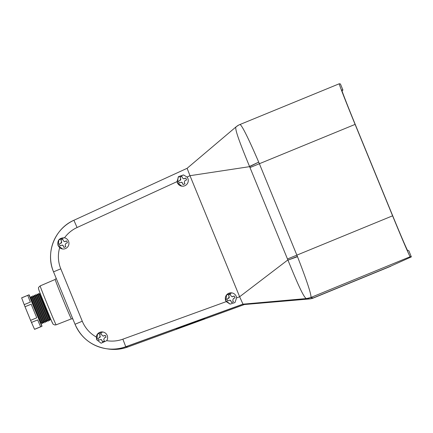 <?xml version="1.0" encoding="UTF-8"?>
<svg xmlns="http://www.w3.org/2000/svg" width="433" height="433" viewBox="0 0 433 433"><rect width="100%" height="100%" fill="white"/><g stroke="black" fill="none" stroke-linecap="round" stroke-linejoin="round"><path stroke-width="0.65" d="M96.294 337.026L96.694 339.753L101.1 343.212L106.707 340.674A5.672 5.672 -81.3 0 0 102.789 331.987A5.672 5.672 -81.3 0 0 96.294 337.026A32.058 32.053 -81.3 0 1 82.275 321.21L75.039 324.268L53.551 271.881A40.058 40.047 98.7 0 1 73.897 220.278M102.838 331.997L97.555 334.124L96.781 339.77L101.089 343.207M225.728 300.654A5.672 5.672 -81.3 0 0 226.243 301.628L230.139 304.118L234.951 302.575L236.613 297.855A5.672 5.672 -81.3 0 0 226.519 294.992A5.672 5.672 -81.3 0 0 225.728 300.654M239.747 124.607A13.353 13.261 62.5 0 0 238.659 125.11L239.747 124.607C241.143 123.189 249.646 141.001 258.707 162.11L249.608 166.651L189.99 175.695L239.649 296.784L243.01 304.215L125.933 346.741A40.058 40.047 98.7 0 1 106.231 348.695L106.231 348.695A40.058 40.047 -81.3 0 0 125.933 346.741L243.01 304.215L244.613 304.459L309.249 298.922L244.656 304.453L243.01 304.215M187.846 178.38A5.672 5.672 -81.3 0 0 187.061 177.032L183.468 174.921L178.504 176.626L177.032 181.633A5.672 5.672 -81.3 0 0 187.056 184.041A5.672 5.672 -81.3 0 0 187.846 178.38M177.032 181.633L77.074 227.52A32.058 32.053 -81.3 0 0 64.517 237.809C59.31 237.798 57.151 240.364 58.038 245.5L59.662 247.719A5.672 5.672 -81.3 0 0 68.528 241.192A5.672 5.672 -81.3 0 0 64.517 237.809L64.133 237.739M231.882 292.897L226.6 295.025L225.826 300.67L230.139 304.112M183.511 174.932L178.217 177.054L177.438 182.699L181.741 186.141M64.181 237.744L58.899 239.871L58.125 245.516L62.428 248.953M239.638 296.751L287.864 259.924L249.527 166.451C241.452 146.771 234.302 128.85 236.012 126.923L236.229 126.723M189.979 175.663L187.11 168.307L189.99 175.695L187.061 177.032M77.074 227.52L73.902 220.273L187.11 168.307L236.137 126.799L238.659 125.11A13.353 13.261 62.5 0 0 236.012 126.923M258.81 162.348L297.493 256.677C305.866 278.073 312.48 297.13 310.678 297.547L306.694 298.532L242.843 304.188L125.759 346.719L127.746 347.022A40.058 40.047 98.7 0 1 108.05 348.971L106.058 348.668A40.058 40.047 98.7 0 1 75.039 324.274L53.551 271.881L55.651 270.961L60.788 268.823L82.275 321.21M239.779 124.59L339.255 83.769A44.063 0.769 67.7 0 0 339.255 83.769L340.419 83.942L342.952 90.124L341.924 90.584M390.712 266.149L313.178 297.969A13.353 13.347 98.7 0 1 309.249 298.922A13.353 13.347 -81.3 0 0 313.178 297.969L390.539 266.225L411.35 256.888L410.197 256.709L310.678 297.547A13.353 13.261 -117.5 0 1 306.385 298.51C303.679 297.985 296.004 279.799 287.945 260.125L297.395 256.433M342.952 90.124L341.799 89.945A37.384 0.655 67.7 0 0 341.794 89.945A37.384 0.655 67.7 0 0 355.233 124.417L392.726 215.829A37.384 0.655 67.7 0 0 407.664 250.534L408.817 250.707L411.35 256.888M339.255 83.769A44.063 0.769 67.7 0 0 355.098 124.395L250.003 167.576M287.496 258.988L392.59 215.813L355.098 124.395M392.59 215.813A44.063 0.769 67.7 0 0 410.197 256.709M310.623 297.585L313.389 298.007A13.353 13.347 98.7 0 1 309.465 298.954L306.385 298.51M249.532 166.478L258.707 162.11L249.527 166.451M287.945 260.125L297.493 256.677L287.934 260.103M62.758 239.27L60.907 240.034L61.518 241.571L60.793 243.314L59.267 243.952L60.025 245.803L62.255 245.083L63.294 245.895L63.943 247.443L65.8 246.68L65.145 245.138L65.876 243.395L67.434 242.761L66.677 240.91L64.403 241.625L63.375 240.813L62.758 239.27M181.892 176.426L180.041 177.189L180.653 178.732L179.928 180.469L178.401 181.108L179.165 182.959L181.389 182.239L182.428 183.051L183.078 184.599L184.929 183.841L184.279 182.293L185.005 180.55L186.569 179.917L185.811 178.066L183.538 178.78L182.504 177.968L181.892 176.426L180.041 177.189L180.68 178.732A1.337 1.337 98.7 0 1 179.955 180.474L178.412 181.108L179.17 182.959M230.361 294.364L228.516 295.117L229.122 296.659L228.397 298.402L226.87 299.035L227.628 300.892L229.858 300.166L230.897 300.984L231.547 302.532L233.398 301.769L232.748 300.221L233.474 298.478L235.038 297.85L234.28 295.999L232.007 296.713L230.978 295.901L230.361 294.359L228.51 295.117L229.149 296.665A1.337 1.337 98.7 0 1 228.424 298.407L226.881 299.041L227.639 300.886M101.349 333.697L99.498 334.46L100.115 335.997L99.39 337.74L97.863 338.379L98.621 340.23L100.851 339.51L101.89 340.322L102.545 341.87L104.396 341.112L103.741 339.564L104.467 337.821L106.031 337.188L105.268 335.337L102.994 336.051L101.966 335.239L101.349 333.697L99.498 334.46L100.142 336.003A1.337 1.337 98.7 0 1 99.417 337.745L97.869 338.379L98.632 340.23M66.677 240.916L65.145 241.544A1.337 1.337 98.7 0 1 64.436 241.63L64.403 241.625M62.255 245.083L62.287 245.089A1.337 1.337 98.7 0 1 63.321 245.901L63.954 247.438M62.758 239.276L60.907 240.034L61.546 241.576A1.337 1.337 98.7 0 1 60.82 243.319L59.267 243.952L60.035 245.803M185.811 178.071L184.274 178.699A1.337 1.337 98.7 0 1 183.57 178.786L183.538 178.78M181.389 182.239L181.422 182.244A1.337 1.337 98.7 0 1 182.455 183.056L183.089 184.593M234.28 295.999L232.743 296.632A1.337 1.337 98.7 0 1 232.039 296.719L232.007 296.713M229.858 300.166L229.891 300.172A1.337 1.337 98.7 0 1 230.924 300.989L231.558 302.526M105.273 335.342L103.736 335.97A1.337 1.337 98.7 0 1 103.032 336.057L102.994 336.051M100.851 339.51L100.884 339.515A1.337 1.337 98.7 0 1 101.917 340.327L102.551 341.87M176.166 328.766L204.712 318.401L176.166 328.766M56.128 324.831A21.038 0.368 67.7 0 0 56.133 324.831L54.753 324.983C52.323 323.586 53.849 325.551 51.565 321.053L41.503 296.794C37.969 287.864 38.559 288.838 38.553 288.064C38.191 287.88 38.726 287.16 40.155 285.91A21.038 0.368 67.7 0 0 40.155 285.91A21.038 0.368 67.7 0 0 47.765 305.411A21.038 0.368 67.7 0 0 56.128 324.831L71.358 318.888A21.32 0.373 -112.3 0 1 71.358 318.888L71.358 318.888A21.32 0.373 -112.3 0 1 71.358 318.894A21.32 0.373 -112.3 0 1 62.888 299.219A21.32 0.373 -112.3 0 1 55.17 279.442L55.17 279.442A21.32 0.373 -112.3 0 1 55.175 279.437L56.225 278.408M31.425 296.383L31.122 297.936L41.249 322.617L42.548 323.543L42.699 322.033M31.398 296.372L42.542 323.538M32.865 295.788L32.562 297.347L42.694 322.028M32.838 295.782L43.987 322.948L44.134 321.438L45.427 322.358L45.573 320.848L46.861 321.768L47.013 320.258L48.317 321.167L37.178 294.018M34.304 295.198L34.001 296.757L44.128 321.438M35.441 296.15L34.288 295.187L45.422 322.358M35.739 294.608L35.441 296.167L45.568 320.842M36.881 295.56L35.723 294.592L46.861 321.768M38.618 293.428L49.741 320.582L48.447 319.662L38.32 294.987L37.168 294.007L36.881 295.577L47.008 320.252M49.741 320.582L49.887 319.072L51.062 319.911M40.009 292.973L39.76 294.397L49.887 319.072M40.48 294.196L50.537 318.704M41.259 322.623L41.103 324.138L39.279 320.144L29.985 296.973M34.58 329.334A17.022 0.298 -112.3 0 1 34.58 329.34A17.022 0.298 -112.3 0 1 34.532 329.286L40.707 326.753A17.022 0.298 67.7 0 1 37.66 319.911L31.485 322.45A17.022 0.298 -112.3 0 1 30.597 320.344L36.773 317.806A17.022 0.298 67.7 0 1 31.192 304.204L25.017 306.743A17.022 0.298 -112.3 0 1 24.183 304.643L30.359 302.11A17.022 0.298 67.7 0 1 27.826 295.349L21.65 297.882A17.022 0.298 -112.3 0 1 21.655 297.839L29.065 294.797A17.022 0.298 67.7 0 0 35.219 310.58A17.022 0.298 67.7 0 0 41.985 326.298A17.022 0.298 67.7 0 0 41.99 326.298A17.022 0.298 67.7 0 0 41.146 323.824M41.103 324.138L29.964 296.957M30.202 297.152A17.022 0.298 67.7 0 0 29.065 294.797M24.183 304.643L21.65 297.882M30.597 320.344L25.017 306.743M34.532 329.286L31.485 322.45M34.58 329.34A17.022 0.298 -112.3 0 1 34.575 329.34L41.99 326.298M32.854 295.777L34.007 296.746M244.613 304.459L127.746 347.022M309.465 298.954L244.829 304.491M313.389 298.007L390.755 266.257M239.644 296.757L236.613 297.855M106.707 340.674A32.058 32.053 -81.3 0 0 122.869 339.174L226.243 301.628M59.662 247.719A32.058 32.053 -81.3 0 0 60.788 268.823M122.869 339.174L125.759 346.719A40.058 40.047 98.7 0 1 106.058 348.668C91.444 345.967 81.106 337.832 75.039 324.268M187.11 168.307L73.902 220.273C54.785 228.494 45.189 252.823 53.551 271.881M52.685 323.359A18.365 0.319 -112.3 0 1 45.346 306.31A18.365 0.319 -112.3 0 1 38.748 289.374M266.235 302.115L242.843 304.188M71.358 318.888L72.825 318.883M42.688 322.028L43.982 322.948M38.32 294.987L38.591 293.417M31.127 297.926L29.974 296.962M39.76 294.38L38.607 293.417M48.458 319.673L48.317 321.167M32.567 297.336L31.414 296.367M40.155 285.91L55.17 279.442"/></g></svg>
